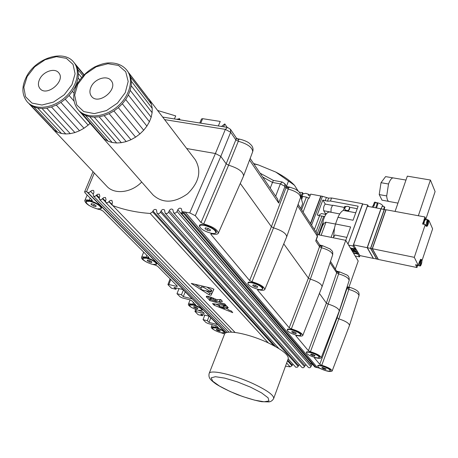 <?xml version="1.0" encoding="UTF-8"?>
<svg xmlns="http://www.w3.org/2000/svg" width="458" height="458" viewBox="0 0 458 458"><rect width="100%" height="100%" fill="white"/><g stroke="black" fill="none" stroke-linecap="round" stroke-linejoin="round"><path stroke-width="0.69" d="M255.364 285.386L254.803 286.834L252.73 285.557L253.154 284.865L255.667 285.454L257.74 286.737L257.304 287.418L254.803 286.834M257.602 286.651L257.304 287.418M252.587 282.981C258.793 284.842 262.136 286.851 262.617 289.015C262.171 289.794 260.579 289.874 257.843 289.267C251.677 287.418 248.351 285.414 247.864 283.244C248.299 282.477 249.873 282.391 252.587 282.981M262.022 286.834L262.737 287.739L262.617 289.015M247.864 283.244L248.648 282.237L249.765 282.059M94.262 204.571L93.575 206.06L91.182 204.611L91.194 203.673L93.615 204.182L96.02 205.636L95.991 206.575L93.575 206.06M91.577 203.753L91.182 204.611M89.762 201.274C96.741 203.398 100.565 205.825 101.241 208.55L97.382 208.922C90.444 206.81 86.636 204.388 85.955 201.652L89.762 201.274M100.634 206.071L101.43 207.165L101.241 208.55M85.955 201.652L86.906 200.61L88.239 200.489M218.409 329.823L218.019 330.813L216.268 329.812L216.542 329.336L220.327 330.871L220.046 331.346L218.019 330.813M220.246 330.825L220.046 331.346M215.924 327.962C221.048 329.583 223.859 331.18 224.368 332.743L220.641 332.697C215.546 331.077 212.741 329.485 212.226 327.922L215.924 327.962M224.191 331.449L224.368 332.743M212.226 327.922L213.239 327.109M312.705 354.44L312.333 355.488L310.61 354.469L311.102 354.023L313.329 354.606L315.058 355.631L314.554 356.072L312.333 355.488M314.772 355.46L314.554 356.072M310.862 352.689C316.043 354.297 318.848 355.877 319.283 357.429C318.905 358.047 317.405 358.03 314.783 357.383C309.625 355.78 306.831 354.2 306.391 352.649C306.763 352.036 308.251 352.047 310.862 352.689M318.997 355.981L319.392 356.496L319.283 357.429M306.391 352.649L306.912 351.864L307.53 351.738M209.071 294.769L191.272 283.405L212.071 288.345L213.886 289.313L211.069 295.255L209.071 294.769L209.747 293.086L206.381 291.082M201.176 287.99L195.434 284.584M213.88 289.124L211.751 293.572L209.747 293.086M211.195 291.958L203.69 287.406L201.663 286.914L200.764 288.998L202.516 290.074L211.195 291.958L211.842 290.355L207.48 287.544M201.417 287.395L201.875 286.324M213.188 299.194L215.243 300.271L216.439 301.536L211.636 299.996L210.399 298.891L210.239 298.542L211.321 298.605L213.188 299.194L213.628 298.095M216.857 299.601L217.103 299.864L216.439 301.536M226.985 306.259L226.464 307.684L228.513 309.877L231.416 311.028L232.738 312.659L214.298 305.274L212.535 303.58L226.458 305.927L228.261 307.633M219.302 301.845L216.64 301.038M210.732 299.246L207.48 296.257M221.185 300.019L219.834 300.047L219.193 301.667L222.451 301.433L220.762 299.561L216.623 299.606L210.016 296.864C207.812 296.171 206.547 296.051 206.226 296.515L209.861 300.58L226.109 305.32M219.187 301.667L220.258 302.629L224.758 303.866L226.04 305.497M268.302 342.91L150.178 213.457C136.742 212.512 124.284 209.896 112.805 205.602L112.29 205.264L112.084 203.392L112.45 202.528L111.878 200.392L110.149 200.484L107.601 202.825L105.775 202.545L105.563 200.678L106.021 199.602L105.472 197.484L103.6 197.656L101.195 199.791L99.626 199.631L99.26 197.627L99.838 196.27L99.312 194.175L97.525 194.289L95.035 196.362L93.547 196.179L93.186 194.192L93.907 192.526L93.713 190.683L93.146 190.339L91.674 190.528L89.007 192.629L88.119 192.6L86.551 191.656L84.604 191.879L85.108 192.95L92.138 200.06L92.379 200.57L91.411 200.678L89.241 200.22C86.694 199.717 85.199 199.871 84.747 200.69C85.6 203.919 90.089 206.77 98.212 209.237L100.359 209.695L102.964 210.995L148.804 257.31L148.982 257.682L148.02 257.734L145.999 257.264C143.423 256.698 141.928 256.778 141.522 257.511C141.356 258.724 143.171 260.316 146.972 262.285M292.954 364.202L291.969 365.742L290.154 366.864L285.494 366.165M226.441 307.627L228.199 307.799M219.29 301.622L219.937 300.001M219.182 306.396L223.098 307.072L224.615 308.492L219.182 306.396M225.221 306.871L224.157 305.663M214.298 305.274L214.796 304.026M227.689 309.001L224.861 307.868M219.325 305.646L215.878 304.267M393.056 177.887L385.602 176.611L381.022 182.696L388.521 184.001C389.953 180.137 391.464 178.099 393.056 177.887L405.971 180.057M397.956 203.117L389.065 201.497C387.72 201.165 386.93 199.304 386.701 195.921L379.213 194.576L381.022 182.696M388.676 201.371L382.012 200.163L379.213 194.576M386.701 195.921L388.521 184.001M395.077 211.419L407.334 176.141L430.423 180.034L435.1 191.581L425.888 219.061M418.343 215.741L430.423 180.034M347.988 244.045L362.696 204.033M348.624 245.104L353.004 246.003L367.711 204.961L362.484 203.993L348.028 244.114M348.899 287.275L358.208 261.008L345.75 240.335L317.503 234.582M335.428 268.875L345.75 240.335M321.012 196.31L320.823 196.001L310.478 223.458M320.823 196.001L310.701 194.129L309.139 198.234L306.413 197.106L301.599 209.724M303.116 193.579L302.509 192.612L299.475 192.286M303.099 212.043L308.411 198.096M302.509 192.612L300.94 196.7L301.667 196.837L301.215 198.016M306.413 197.106L302.778 196.425L301.627 199.43M302.778 196.425L301.667 196.837M303.122 196.493L306.064 197.043M301.833 196.694L302.933 193.831L305.755 193.339L308.526 194.255L308.217 195.074L309.013 195.497L309.322 194.679L310.249 195.326M309.322 194.679L308.371 195.154M345.092 209.896L345.853 210.898L343.294 210.417L344.771 206.352L346.088 206.598M346.964 206.255L348.944 206.627L349.465 207.216C349.34 210.48 347.845 211.315 344.983 209.724C344.433 208.104 345.097 206.947 346.964 206.255M344.038 207.354L332.617 205.201L331.117 208.407L330.979 212.26M325.02 214.258L325.335 213.411L323.703 210.726C323.262 208.058 323.777 205.842 325.249 204.068L332.422 205.419M325.249 204.068L322.838 200.049L327.476 201.165L330.441 201.028L358.133 206.192L353.055 220.235L337.964 217.315L335.514 223.985L350.622 226.962L345.773 240.37M349.477 207.239L357.229 208.693M345.853 210.898L347.754 211.258L348.578 210.686L349.706 208.871L349.465 207.216M343.294 210.417C341.422 211.293 339.647 213.594 337.964 217.315M347.754 211.258L355.751 212.775M331.094 237.353L334.495 228.078L335.514 223.985M323.703 210.726L330.951 212.117M322.838 200.049L317.217 215.014L319.564 215.712L314.4 229.515M325.896 214.43L321.407 213.565L318.602 215.483M311.589 225.17L322.443 196.299L328.609 198.131L331.575 197.988L330.441 201.028M362.518 203.707L331.575 197.988M335.496 224.048L325.649 222.187L323.869 223.561L322.546 225.805L323.199 221.912L318.413 234.771M339.767 213.943L329.537 211.98C326.863 212.065 324.642 215.352 322.884 221.849L323.199 221.912M333.607 236.557L334.495 228.078M326.497 213.634L325.335 213.411M319.564 215.712L324.711 216.519M322.443 196.299L321.11 196.053L310.673 223.762M323.697 216.325L317.176 233.82M322.546 225.805L319.157 234.92M346.843 237.399L335.05 235.017L333.218 237.782M224.54 334.145C225.622 329.233 249.049 333.745 268.211 342.87C282.082 349.631 288.758 354.904 288.231 358.688L273.672 398.506C273.999 395.243 267.094 390.268 252.959 383.586C233.437 374.541 209.941 369.274 209.151 373.493L224.54 334.145M174.389 118.943L175.729 115.92L157.626 110.47M176.794 119.326L179.588 118.645L179.118 119.698M179.931 119.83L179.588 118.645M287.08 186.652L288.454 188.009L288.231 189.085L273.546 227.866L271.399 226.693L240.284 183.446M287.109 186.658L289.759 187.145L288.454 188.009L286.307 186.864L286.359 186.166L287.114 186.658M320.205 245.27L321.693 246.564L321.527 247.755L310.329 279.157L291.368 328.878L289.204 327.814L257.654 290.149L257.545 289.84L258.724 289.782C262.182 290.549 264.214 290.446 264.81 289.473C264.249 286.714 259.978 284.137 252.009 281.744L249.593 280.536L271.399 226.693L286.307 186.864M260.121 173.198L273.363 180.395L272.487 182.439L262.715 177.034M316.421 239.86L319.764 244.961L322.798 245.809L321.693 246.564L319.81 245.58L319.764 244.956M337.26 271.399L338.794 272.728L338.645 273.884L328.197 304.066L326.377 303.104L337.008 271.806L330.51 261.363M347.399 286.937L348.962 288.282L348.824 289.416L338.811 318.865L336.745 317.514M347.147 286.76L349.969 287.515C352.368 287.922 357.257 290.338 357.75 291.362C358.877 292.089 359.29 293.532 358.98 295.679C358.608 293.412 355.225 291.322 348.824 289.416L346.981 288.454L347.13 286.737M150.178 213.457L152.588 211.865L152.961 210.978C153.997 209.375 155.159 209.008 156.453 209.89L157.037 213.228C158.336 214.109 159.504 213.743 160.535 212.134L161.004 211.024C162.046 209.403 163.22 209.043 164.519 209.941L165.161 213.125C166.472 214.023 167.645 213.657 168.687 212.037L169.283 210.623C170.336 208.991 171.515 208.63 172.832 209.552L173.513 212.575C174.836 213.497 176.021 213.136 177.074 211.499L177.807 209.753C178.866 208.104 180.063 207.749 181.385 208.693L182.026 211.625L314.829 367.001L319.335 368.118C325.775 371.135 330.041 372.108 332.124 371.049L349.483 325.443C349.128 323.256 345.572 321.064 338.811 318.865L321.756 365.266L319.781 364.31L314.406 357.898L315.453 357.721C318.774 358.545 320.692 358.568 321.195 357.79L339.264 310.988C338.914 308.646 335.222 306.339 328.197 304.066L310.438 351.715L308.394 350.719L295.851 335.748L296.91 335.514C300.288 336.321 302.24 336.304 302.778 335.462L322.071 286.685C321.722 284.069 317.806 281.555 310.329 279.157L308.406 278.126L319.512 246.685L315.739 240.948L317.325 236.156L317.463 236.7L317.079 233.666L317.325 236.156L297.614 205.791M315.739 240.948L317.463 236.7M336.933 271.17L339.836 271.96L338.794 272.728L337.008 271.806M322.798 245.809L330.046 248.934C332.216 251.242 333.046 250.892 332.657 254.911C332.29 252.198 328.581 249.81 321.527 247.755L319.512 246.685L319.81 245.58M264.81 289.473L286.714 236.763C286.382 233.506 281.991 230.54 273.546 227.866L252.009 281.744M289.204 327.814L308.406 278.126L283.76 243.874M273.363 180.395L282.208 181.998L280.348 183.876L284.996 186.354L285.975 187.866L288.231 189.085C296.097 191.278 300.202 194.06 300.551 197.444L286.714 236.763M270.22 188.146L272.487 182.439L280.348 183.876L275.67 196.213M249.593 280.536L210.978 234.439L210.835 234.004L212.043 233.883C215.552 234.582 217.642 234.37 218.311 233.242C217.727 229.71 212.867 226.607 203.736 223.933L201.01 222.548L226.172 163.827L235.836 139.867L238.32 141.259L228.599 165.189L226.172 163.827L220.813 156.384L215.415 153.516L186.698 148.535M319.781 364.31L337.054 317.938L346.981 288.454L346.706 288.036M308.394 350.719L326.377 303.104L319.409 293.418M218.311 233.242L243.576 175.975C243.284 171.807 238.292 168.212 228.599 165.189L203.736 223.933M330.058 262.72L336.739 272.876L338.645 273.884C345.286 275.842 348.796 278.04 349.162 280.468C349.448 277.64 348.612 275.785 346.666 274.897L339.836 271.96M189.744 212.878L215.415 153.516L225.342 129.374L230.666 132.248L220.813 156.384L195.285 215.712L189.744 212.878L182.021 211.619M349.969 287.515L348.962 288.282L347.233 287.395M250.16 158.451L277.548 198.995L278.693 203.06L249.547 160.082M235.836 139.867L236.42 138.11L230.466 129.293L230.666 132.248L235.836 139.867M236.368 138.396L238.572 139.587L238.32 141.259C247.618 143.949 252.41 147.424 252.701 151.672L243.576 175.975M237.496 138.791L238.572 139.587L239.683 139.152L237.496 138.791L236.42 138.11M221.483 126.454L224.809 123.918L223.596 126.786M227.139 127.353L224.809 123.918M218.329 125.95L220.246 121.444L202.654 118.679L201.514 118.943L199.762 122.99M212.203 328.134L212.369 327.224C216.205 327.201 220.195 328.655 224.334 331.592L224.746 332.142L224.243 332.909M85.921 202.253L86.47 200.587C91.09 200.472 95.877 202.362 100.829 206.26L101.728 207.48L100.817 208.951M189.36 305.371L189.583 304.347C193.568 304.289 197.707 305.818 202.007 308.927L202.488 309.574L201.921 310.45M142.598 258.764L142.948 257.47C147.224 257.367 151.667 259.056 156.275 262.526L156.922 263.396L156.218 264.524M287.263 330.321L287.492 329.153C292.095 329.027 296.572 330.619 300.906 333.922L301.158 334.3L300.574 335.325M247.858 283.754L248.236 282.243C253.234 282.036 258.049 283.794 262.686 287.51L263.035 288.025L262.285 289.382M306.379 352.912L306.551 351.887C310.959 351.807 315.259 353.324 319.438 356.427L319.655 356.748L319.129 357.635M317.732 366.32L317.869 365.375C322.163 365.324 326.348 366.795 330.436 369.783L330.144 370.883M199.608 226.721L199.327 225.479L200.232 224.706C205.676 224.443 210.88 226.418 215.855 230.632L216.519 232.246L215.357 233.208M214.252 330.035C212.117 328.804 211.115 327.859 211.258 327.201C211.607 326.588 213.062 326.6 215.621 327.235L218.374 327.71L216.783 325.987L207.984 323.48L205.963 322.506L203.066 319.627L207.354 320.732L209.003 322.386L217.544 324.596L209.352 316.278L200.696 314.068L202.39 315.768L202.825 314.612M202.39 315.768L198.074 314.663L194.948 311.417L195.675 309.431M198.457 310.312L202.854 311.915L204.291 313.432L194.948 311.417M191.942 307.679C189.406 306.247 188.215 305.137 188.37 304.341C188.742 303.688 190.207 303.671 192.784 304.284L195.618 304.742L191.873 300.82L189.732 299.778L182.358 297.94L180.212 296.899L176.988 293.692L181.448 294.797L183.286 296.641L192.188 298.856L183.057 289.588L174.034 287.378L175.929 289.273L176.433 287.962M150.63 263.837L155.336 265.113L157.655 266.253L177.206 285.998L177.349 286.307L176.399 286.342L168.876 284.504L167.937 284.533L168.092 284.842L171.429 288.162L175.929 289.273M221.414 332.88L224.615 333.985M203.066 319.627L204.8 315.115M183.286 296.641L185.244 291.809M181.448 294.797L183.418 289.954M332.124 371.049C331.615 369.2 328.157 367.27 321.756 365.266M176.988 293.692L179.021 288.597M321.195 357.79C320.674 355.809 317.091 353.782 310.438 351.715M201.01 222.548L195.285 215.712M207.354 320.732L209.117 316.22M209.003 322.386L210.812 317.76M302.778 335.462C302.24 333.241 298.439 331.048 291.368 328.878M305.892 364.591L303.723 367.574L302.801 367.803L301.805 367.339L165.161 213.125M312.528 364.305L311.486 365.335L310.988 366.658C310.232 367.877 309.327 368.1 308.268 367.322L173.513 212.575M225.834 332.897L86.751 191.696M299.343 364.557L297.597 367.11L295.834 367.299L288.162 358.877M312.23 363.961L310.209 363.423L181.202 213.125L182.427 212.094M317.245 367.39L185.135 211.934M148.701 98.785L195.268 159.756C201.772 170.971 199.196 182.324 187.54 193.82C174.166 203.203 162.67 203.581 153.058 194.953L101.911 136.793M141.699 182.038C131.366 192.898 114.282 194.816 106.771 186.217L52.504 128.675M181.202 213.125L183.761 213.657M39.812 78.879C43.476 71.385 54.76 67.652 58.635 72.713C66.21 80.608 46.882 97.199 40.046 88.646C37.962 86.052 37.882 82.795 39.812 78.879M27.532 102.197L30.463 104.968L33.829 106.897L37.739 108.094L42.073 108.512L46.705 108.14L51.485 106.972L56.265 105.054L60.897 102.437L65.219 99.209L69.106 95.47L72.427 91.337L75.089 86.951L76.996 82.44L78.106 77.957L78.381 73.635L77.82 69.61L76.446 66.004L74.637 63.29M90.1 123.357L88.148 125.131L90.043 123.294M83.986 128.24L88.148 125.131L83.986 128.24L79.52 130.742L83.986 128.24L60.897 102.437M74.9 132.568L79.52 130.742L74.9 132.568L70.263 133.65L74.9 132.568L51.485 106.972M65.763 133.971L70.263 133.65L65.763 133.971L61.532 133.513L65.763 133.971L42.073 108.512M57.714 132.299L61.532 133.513L57.714 132.299L54.41 130.375L57.714 132.299L33.829 106.897M51.731 127.799L29.255 103.966M77.648 83.213L76.996 82.44M75.089 86.951L75.604 87.552M72.427 91.337L74.041 93.203M69.106 95.47L74.053 101.132M65.219 99.209L88.148 125.131M56.265 105.054L79.52 130.742M46.705 108.14L70.263 133.65M37.739 108.094L61.532 133.513M30.463 104.968L54.41 130.375M75.038 63.794L84.095 74.728M76.446 66.004L83.866 74.957M77.82 69.61L83.013 75.856M78.381 73.635L81.593 77.482M78.106 77.957L79.738 79.898M91.222 86.579C94.921 78.65 107.103 74.94 111.105 80.602C118.771 89.264 98.43 105.666 91.526 96.375C89.499 93.695 89.396 90.432 91.222 86.579M79.022 110.762L81.965 113.458L85.566 115.468L89.722 116.721L94.302 117.174L99.163 116.801L104.161 115.616L109.13 113.653L113.916 110.968L118.364 107.641L122.332 103.794L125.698 99.535L128.355 95.006L130.215 90.358L131.234 85.726L131.383 81.266L130.662 77.104L127.788 71.402M146.904 126.116L149.428 121.725L146.904 126.116L143.686 130.238L146.904 126.116L125.698 99.535M139.885 133.954L143.686 130.238L139.885 133.954L135.602 137.148L139.885 133.954L118.364 107.641M130.994 139.719L135.602 137.148L130.994 139.719L126.19 141.585L130.994 139.719L109.13 113.653M121.353 142.684L126.19 141.585L121.353 142.684L116.635 142.993L121.353 142.684L99.163 116.801M112.187 142.507L116.635 142.993L112.187 142.507L108.134 141.236L112.187 142.507L89.722 116.721M104.613 139.238L108.134 141.236L104.613 139.238L101.796 136.656L104.613 139.238L81.965 113.458M151.455 104.258L149.898 100.594L151.455 104.258L152.205 108.334L151.455 104.258L130.662 77.104M152.113 112.691L152.205 108.334L152.113 112.691L151.18 117.202L152.113 112.691L131.234 85.726M149.428 121.725L151.18 117.202L149.428 121.725L128.355 95.006M151.18 117.202L130.215 90.358M122.332 103.794L143.686 130.238M113.916 110.968L135.602 137.148M104.161 115.616L126.19 141.585M94.302 117.174L116.635 142.993M85.566 115.468L108.134 141.236M79.303 111.076L101.716 136.564M128.795 72.856L147.579 97.451M129.099 73.372L149.898 100.594M131.383 81.266L152.205 108.334M300.82 208.516L302.686 203.633L300.763 196.602M297.992 190.809L294.494 185.278L275.819 172.088L258.301 164.903L253.875 163.947M286.456 186.286L288.414 181.276M275.819 172.088C283.863 176.273 290.086 180.67 294.494 185.278M253.606 163.552L258.301 164.903M374.386 204.709L373.596 204.566L374.375 202.384L375.125 202.075L375.663 202.774M375.405 202.276L375.371 202.722M373.596 204.566L374.152 205.361M375.543 202.539C378.961 202.842 381.422 203.947 382.94 205.848L383.065 206.529M372.194 207.171L372.566 206.134L374.014 205.373M373.43 207.4L375.113 202.671L377.363 203.089L377.879 204.091L376.499 207.972M381.205 208.842L382.087 206.352L384.497 206.798L384.794 207.388L384.096 209.38M377.363 203.089L375.686 207.817M353.507 244.875L359.862 255.581L373.293 258.392L367.167 247.675L380.896 208.785L367.339 206.272L353.507 244.875L367.167 247.675M384.497 206.798L383.621 209.295M376.648 258.936L373.442 258.421L367.259 247.601L380.976 209.02M376.602 259.085L370.533 248.362L367.322 247.704L381.045 208.814L384.331 209.598M370.533 248.362L384.233 209.409M376.613 258.873L370.625 248.288L384.314 209.638M378.302 259.285L376.751 259.114L370.688 248.396L384.388 209.438L385.997 209.907M370.688 248.396L372.211 248.711L385.899 209.718M378.251 259.428L372.211 248.711M426.862 220.006L426.89 219.645L426.541 219.949L427.491 220.126L427.045 226.275L426.014 226.166M427.068 225.909L427.388 225.971L428.058 219.788L425.694 219.348L424.411 221.122L423.89 224.283M427.388 225.971C428.694 223.264 428.917 221.203 428.058 219.788M427.491 220.126L426.782 221.563C426.095 224.128 426.1 225.708 426.81 226.315M426.89 219.645L427.835 219.823M378.262 259.217L372.302 248.631L385.98 209.953M425.722 219.182L424.932 219.033L423.936 220.04L424.967 216.972L425.722 219.182C424.686 219.651 424.056 221.346 423.833 224.271M423.936 220.04L423.043 224.122M414.301 257.333L418.228 265.285L415.555 264.73L416.952 267.529L378.4 259.463L372.365 248.74L414.301 257.333L425.282 224.546L422.591 224.036L423.306 221.907M372.365 248.74L386.054 209.747L424.967 216.972M428.608 221.655L428.986 220.527L432.621 228.863L421.933 260.871M428.511 220.435L428.986 220.527M425.282 224.546L425.94 226.029L426.65 226.286M417.576 265.651L416.952 267.529M421.257 259.486L420.976 259.262L419.58 261.22L418.228 265.285M416.482 264.919L416.923 265.52L418.051 265.583M417.267 265.085L417.707 265.68M420.392 265.548L420.713 265.617L421.142 259.577L420.524 259.446M420.238 259.795L420.793 259.909L420.364 265.949L417.736 265.52L417.37 265.108M420.793 259.909L420.083 261.386C419.402 263.888 419.408 265.428 420.089 266.012M420.713 265.617C422.007 262.915 422.242 260.883 421.412 259.52L421.142 259.577M353.49 253.177L357.812 254.076L359.49 256.898L359.954 255.598M355.185 255.993L359.49 256.898M367.711 204.961L368.518 206.489M350.376 248.007L354.732 248.906L353.004 246.003M356.032 251.9L355.814 251.545L356.198 251.556L356.713 252.421L356.33 252.41L356.118 252.049L352.677 251.78L356.032 251.9M350.994 248.98L354.744 249.112L355.299 250.051L354.446 249.249L353.29 249.209L353.765 249.994L353.381 249.982L352.906 249.192L351.463 249.141L351.939 249.931L351.555 249.919L350.994 248.98L354.767 248.963L355.299 250.051M356.135 251.408L356.713 252.421M351.584 249.146L351.939 249.931M356.129 251.442L353.988 250.858L352.408 251.328L353.633 250.761L351.652 250.079L353.885 250.686L355.408 250.228L354.24 250.784L356.129 251.442L354.509 250.703M354.732 248.906L355.053 248.013L358.127 253.194L353.393 253.022M358.127 253.194L357.812 254.076M353.41 249.209L353.765 249.994M352.677 251.78L355.94 251.751M352.305 251.156L353.387 250.692M353.885 250.686L355.437 250.085M351.652 250.079L353.908 250.537M208.15 228.445L207.4 230.26L205.024 228.76L205.361 227.826L208.092 228.405L210.468 229.916L210.119 230.838L207.4 230.26M205.407 227.838L205.024 228.76M204.468 225.422C211.579 227.494 215.386 229.91 215.895 232.681C215.386 233.58 213.743 233.752 210.972 233.196C203.913 231.135 200.123 228.714 199.608 225.943C200.1 225.055 201.72 224.884 204.468 225.422M214.928 229.704L216.021 231.061L215.895 232.681M199.608 225.943L200.678 224.718L202.384 224.529M293.967 331.89L293.538 333.058L291.7 331.953L292.175 331.437L294.5 332.021L296.337 333.126L295.851 333.642L293.538 333.058M296.097 332.983L295.851 333.642M291.838 329.932C297.345 331.621 300.328 333.332 300.78 335.073C300.374 335.743 298.839 335.76 296.171 335.119C290.693 333.441 287.727 331.729 287.275 329.989C287.664 329.325 289.187 329.302 291.838 329.932M300.402 333.413L300.883 334.037L300.78 335.073M287.275 329.989L287.87 329.136L288.626 328.987M149.949 260.739L149.4 262.022L147.304 260.785L147.447 260.07L149.703 260.596L151.81 261.844L151.65 262.554L149.4 262.022M147.596 260.104L147.304 260.785M146.417 258.169C152.531 260.058 155.886 262.079 156.487 264.237L152.646 264.421C146.571 262.537 143.228 260.516 142.621 258.358L146.417 258.169M156.104 262.354L156.647 263.11L156.487 264.237M142.621 258.358L143.343 257.47L144.253 257.344M195.938 307.129L195.492 308.234L193.631 307.152L193.866 306.602L195.978 307.135L197.839 308.217L197.593 308.766L195.492 308.234M197.839 308.217L197.593 308.766M193.127 305.068C198.566 306.774 201.549 308.503 202.093 310.249L198.314 310.278C192.904 308.572 189.927 306.849 189.383 305.102L193.127 305.068M201.852 308.778L202.23 309.31L202.093 310.249M189.383 305.102L190.58 304.221M323.835 367.826L323.491 368.805L321.831 367.831L322.335 367.43L326.17 368.988L325.655 369.383L323.491 368.805M325.861 368.805L325.655 369.383M322.146 366.194C327.138 367.751 329.846 369.257 330.27 370.705C329.903 371.295 328.426 371.255 325.833 370.602C320.863 369.045 318.167 367.545 317.743 366.091C318.098 365.513 319.57 365.541 322.146 366.194M330.029 369.371L330.27 370.705M317.743 366.091L318.762 365.232M191.942 284.023L192.142 283.542M211.069 295.255L211.751 293.572M201.663 286.914L201.898 286.33M209.861 300.58L210.434 299.154M206.632 297.385L207.096 296.229M209.461 300.356L210.027 298.942M290.154 366.864L286.645 363.017M235.063 332.434L112.805 205.602M210.543 291.368L211.19 289.759M203.69 287.406L203.93 286.805M219.142 306.333L219.668 304.994M224.597 308.457L225.239 306.826M213.915 305.034L214.355 303.929M226.607 307.599L227.088 306.368M223.447 307.232L224.071 305.652M223.098 307.072L223.681 305.6M226.498 307.599L227.013 306.288M215.243 300.271L215.724 299.08M211.321 298.605L211.796 297.425M328.609 198.131L327.476 201.165M326.308 197.701L325.174 200.736M325.999 222.182L321.121 235.32M321.877 216.159L315.974 231.954M286.365 186.166L284.779 183.715L284.996 186.354L278.693 203.06M230.466 129.293L227.511 127.416L225.342 129.374L164.617 119.624M200.724 123.145L202.654 118.679M203.821 313.438L203.965 313.037M170.76 279.489L168.876 284.504M176.399 286.342L176.708 285.5M314.526 357.601L314.406 357.898M211.264 233.809L210.978 234.439M145.999 257.264L146.818 255.295M215.621 327.235L216.222 325.655M148.02 257.734L148.358 256.858M91.411 200.678L91.806 199.722M257.848 289.691L257.654 290.149M217.436 327.71L217.716 326.926M192.784 304.284L193.499 302.463M194.667 304.759L194.965 303.946M196.488 309.728L195.875 311.411M89.241 200.22L90.186 198.085M295.988 335.405L295.851 335.748M94.319 173.021L86.551 191.656M105.426 201.119L102.787 198.4M112.307 205.276L108.907 201.749M99.277 197.587L96.724 194.965M99.083 198.348L96.294 195.492M304.501 366.663L168.687 212.037M292.227 365.072L287.721 360.085M275.539 346.603L152.961 210.978M291.969 365.742L287.469 360.772M273.752 345.63L152.588 211.865M311.486 365.335L177.807 209.753M310.988 366.658L177.074 211.499M105.42 201.858L102.478 198.824M93.22 194.112L90.638 191.473M225.989 332.823L87.753 192.417M298.49 365.501L161.004 211.024M298.169 366.343L160.535 212.134M304.908 365.599L169.283 210.623M316.054 367.488L183.589 212.157M111.912 204.371L109.096 201.451M27.125 76.601L34.716 66.799L45.13 59.706L56.391 56.672L66.347 58.321L73.045 64.401L75.083 73.79L71.963 84.65L64.257 94.777L53.517 102.071L41.964 105.031L31.968 103.09L25.522 96.718L23.822 87.26L27.125 76.601M27.417 102.077C34.957 110.378 52.212 108.592 64.469 97.955C76.824 87.432 81.009 70.841 73.812 62.294C63.547 48.909 35.667 58.206 26.455 76.721C21.434 86.677 21.755 95.127 27.417 102.077M77.803 84.186L85.474 74.087L96.197 66.799L107.951 63.708L118.485 65.442L125.727 71.74L128.183 81.45L125.257 92.659L117.471 103.102L106.405 110.601L94.337 113.613L83.757 111.569L76.761 104.962L74.677 95.178L77.803 84.186M78.158 109.777C85.812 118.811 103.674 117.803 116.572 107.287C129.58 96.896 134.268 79.732 127.026 70.4C122.761 65.179 116.767 62.683 109.044 62.923C105.369 62.883 100.577 64.229 94.669 66.96C87.06 71.248 81.186 77.041 77.053 84.324C72.278 94.153 72.65 102.638 78.158 109.777M250.52 387.147L261.541 392.867L268.085 397.802L268.938 400.962L264.123 401.786L254.745 400.189L242.677 396.536L230.162 391.527L219.502 386.071L212.707 381.193L211.184 377.827L215.415 376.699L224.729 378.119L237.313 381.858L250.52 387.147M373.665 204.697L373.379 205.499M249.055 282.076L248.648 282.237M262.537 287.332L262.737 287.739M87.369 200.461L86.906 200.61M101.224 206.695L101.43 207.165M219.056 306.328L219.588 304.982M224.615 308.497L225.262 306.86M210.239 298.542L210.812 297.116M345.206 210.108L344.983 209.724M289.759 187.145L295.444 189.143L298.811 191.547L300.557 194.249L300.551 197.444M298.124 204.348L317.079 233.666M284.779 183.715L282.208 181.998M332.657 254.911L322.071 286.685M358.98 295.679L349.483 325.443M349.162 280.468L339.264 310.988M252.701 151.672C253.577 148.764 252.747 146.239 250.211 144.11C248.539 142.157 245.03 140.509 239.683 139.152M227.511 127.416L162.67 117.076M141.522 257.511L143.68 252.129M211.258 327.201L212.22 324.579M188.37 304.341L190.059 299.875M84.747 200.69L87.175 195.039M167.937 284.533L170.09 278.813M84.604 191.879L93.048 171.67M231.599 332.142L105.775 202.545M278.882 348.578L157.037 213.228M227.197 332.434L93.392 196.041M229.029 332.176L99.466 199.488M74.734 63.41L73.812 62.294M127.891 71.534L127.026 70.4M79.102 110.853L78.278 109.914M209.151 373.493C208.653 375.743 209.054 377.65 210.365 379.201C211.43 380.495 213.405 382.167 216.296 384.21C221.443 387.416 228.45 390.88 237.324 394.601C247.337 398.231 255.472 400.595 261.736 401.7L268.955 401.912C270.981 401.643 272.556 400.51 273.672 398.506M373.608 204.589L373.27 205.533M421.412 259.52L420.633 259.36M201.222 224.529L200.678 224.718M215.758 230.523L216.021 231.061M288.179 329.01L287.87 329.136M300.729 333.722L300.883 334.037M143.697 257.344L143.343 257.47M156.487 262.755L156.647 263.11"/></g></svg>

